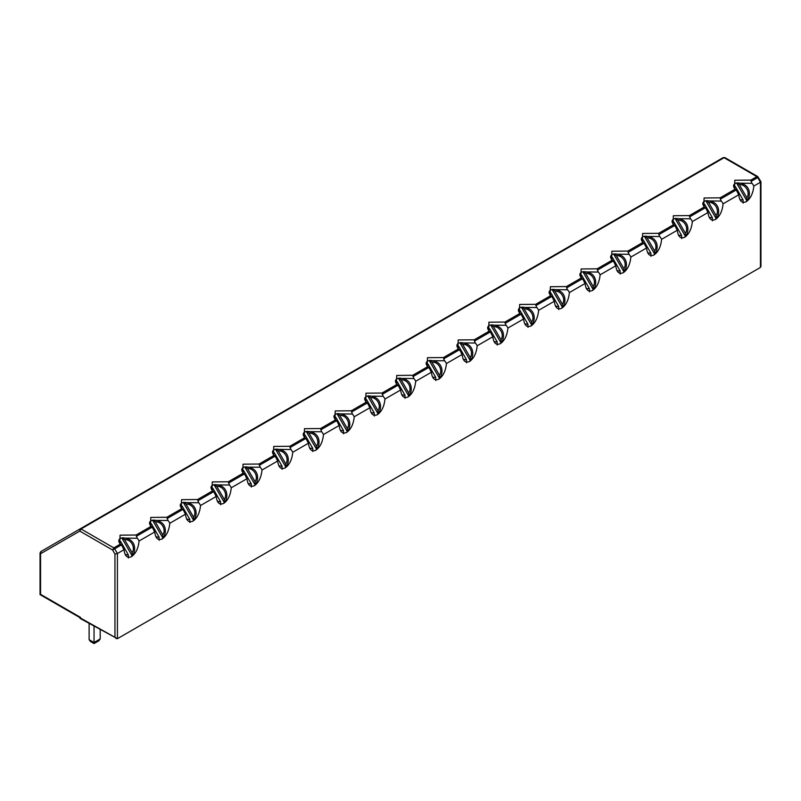 <?xml version="1.0" encoding="UTF-8"?>
<svg xmlns="http://www.w3.org/2000/svg" width="801" height="801" viewBox="0 0 801 801"><rect width="100%" height="100%" fill="white"/><g stroke="black" fill="none" stroke-linecap="round" stroke-linejoin="round"><path stroke-width="1.2" d="M80.521 617.401L40.561 594.322L40.561 552.32A1.742 1.001 60 0 1 40.921 551.529L40.561 553.741L79.8 531.083L112.591 550.017L114.944 554.092L117.407 553.511L117.407 638.687L80.01 618.392L80.521 617.401L80.01 617.691L40.05 594.622L40.05 553.03L40.921 551.529L80.16 528.87L79.8 531.083L81.031 528.96L113.822 547.894L112.591 550.017L114.693 548.805L117.407 553.511L124.025 549.686A10.673 8.711 -120 0 1 123.534 548.905A10.673 8.711 -120 0 1 122.543 546.733L121.542 545.141C118.097 542.057 117.897 539.714 120.931 538.092L137.251 538.242A10.673 8.711 -120 0 1 139.064 541.005L154.763 531.934C155.504 538.412 158.007 540.715 162.283 538.853C166.558 535.779 169.061 530.582 169.802 523.263L185.502 514.192C186.243 520.67 188.746 522.973 193.021 521.111C197.296 518.037 199.799 512.84 200.54 505.511L216.24 496.45C216.981 502.918 219.484 505.221 223.759 503.358C228.035 500.295 230.538 495.088 231.269 487.769L246.978 478.698C247.719 485.176 250.222 487.479 254.498 485.616C258.773 482.542 261.276 477.346 262.007 470.017L277.717 460.955C278.458 467.424 280.961 469.736 285.236 467.864C289.511 464.8 292.015 459.604 292.745 452.275L308.455 443.203C309.196 449.681 311.699 451.984 315.974 450.122C320.24 447.048 322.753 441.852 323.484 434.522L339.193 425.461C339.934 431.939 342.438 434.242 346.713 432.38C350.978 429.306 353.491 424.109 354.222 416.78L369.932 407.709C370.663 414.187 373.176 416.49 377.451 414.628C381.717 411.554 384.23 406.357 384.961 399.038L400.67 389.967C401.401 396.445 403.914 398.748 408.18 396.885C412.455 393.812 414.968 388.615 415.699 381.286L431.409 372.225C432.139 378.693 434.653 381.006 438.918 379.133C443.193 376.07 445.706 370.863 446.437 363.544L462.147 354.473C462.878 360.951 465.391 363.253 469.656 361.391C473.932 358.317 476.435 353.121 477.176 345.792L492.885 336.73C493.616 343.198 496.129 345.511 500.395 343.639C504.67 340.575 507.173 335.379 507.914 328.05L523.624 318.978C524.355 325.456 526.858 327.759 531.133 325.897C535.408 322.823 537.912 317.627 538.652 310.297L554.362 301.236C555.093 307.714 557.596 310.017 561.871 308.155C566.147 305.081 568.65 299.884 569.391 292.555L585.09 283.484C585.831 289.962 588.335 292.265 592.61 290.403C596.885 287.339 599.388 282.132 600.129 274.813L615.829 265.742C616.57 272.22 619.073 274.523 623.348 272.66C627.624 269.587 630.127 264.39 630.868 257.061L646.567 248C647.308 254.468 649.811 256.781 654.087 254.908C658.362 251.844 660.865 246.648 661.606 239.319L677.306 230.247C678.047 236.726 680.55 239.028 684.825 237.166C689.1 234.092 691.603 228.896 692.344 221.567L708.044 212.505C708.785 218.973 711.288 221.286 715.563 219.424C719.839 216.35 722.342 211.154 723.083 203.824L738.782 194.753C739.523 201.231 742.026 203.534 746.302 201.672C750.577 198.598 753.08 193.401 753.821 186.082L760.439 182.258L760.439 267.434L117.407 638.687M724.364 157.577L723.193 157.617L80.16 528.87A1.742 1.001 60 0 1 81.031 528.96L724.064 157.707L756.855 176.641L750.887 180.085L734.817 180.235L734.547 189.517L736.299 190.207C732.855 187.134 732.655 184.781 735.688 183.159L752.009 183.309A10.673 8.711 -120 0 1 753.821 186.082M40.561 594.322L40.05 594.622M114.944 554.092L114.944 637.296L116.185 638.587M725.295 158.418L724.064 157.707L725.295 158.418M734.547 189.517L720.149 197.827L704.079 197.987L703.809 207.259L689.411 215.579L673.341 215.729L673.07 225.011L658.672 233.321L642.602 233.471L642.332 242.753L627.934 251.073L611.864 251.224L611.594 260.505L597.196 268.816L581.125 268.966L580.855 278.247L566.457 286.558L550.387 286.718L550.127 295.99L535.719 304.31L519.649 304.46L519.388 313.742L504.98 322.052L488.91 322.202L488.65 331.484L474.242 339.804L458.172 339.954L457.912 349.236L443.504 357.546L427.434 357.697L427.173 366.978L412.765 375.289L396.695 375.449L396.435 384.73L382.037 393.041L365.957 393.191L365.697 402.472L351.299 410.783L335.219 410.943L334.958 420.215L320.56 428.535L304.48 428.685L304.22 437.967L289.822 446.277L273.742 446.427L273.481 455.709L259.083 464.029L243.013 464.18L242.743 473.461L228.345 481.771L212.275 481.922L212.005 491.203L197.607 499.514L181.537 499.674L181.266 508.945L166.868 517.266L150.798 517.416L150.528 526.698L136.13 535.008L120.06 535.168L119.79 544.44L121.331 544.97L114.693 548.805A1.742 1.001 -120 0 0 113.822 547.894L119.79 544.44M124.025 549.686C124.766 556.154 127.269 558.467 131.544 556.605C135.82 553.531 138.323 548.335 139.064 541.005M758.086 177.341L756.855 176.641L758.086 177.341L756.855 176.641L757.726 177.552L751.088 181.386L752.009 183.309M136.13 535.008L137.251 538.242M750.887 180.085L751.088 181.386M150.528 526.698L152.28 527.388C148.836 524.315 148.626 521.962 151.659 520.34L167.99 520.49A10.673 8.711 -120 0 1 169.802 523.263M720.149 197.827L720.349 199.139L736.089 190.047L737.3 191.809A10.673 8.711 -120 0 0 738.292 193.972A10.673 8.711 -120 0 0 738.782 194.753M166.868 517.266L167.99 520.49M136.33 536.32L152.07 527.228L153.281 528.99A10.673 8.711 -120 0 0 154.273 531.153A10.673 8.711 -120 0 0 154.763 531.934M181.266 508.945L183.018 509.646C179.574 506.562 179.364 504.219 182.398 502.597L198.728 502.748A10.673 8.711 -120 0 1 200.54 505.511M703.809 207.259L705.561 207.96C702.117 204.876 701.916 202.533 704.95 200.911L721.27 201.061A10.673 8.711 -120 0 1 723.083 203.824M689.411 215.579L689.611 216.881L705.351 207.789L706.562 209.552A10.673 8.711 -120 0 0 707.553 211.724A10.673 8.711 -120 0 0 708.044 212.505M720.349 199.139L721.27 201.061M167.069 518.567L182.808 509.476L184.01 511.238A10.673 8.711 -120 0 0 185.011 513.411A10.673 8.711 -120 0 0 185.502 514.192M197.607 499.514L198.728 502.748M212.005 491.203L213.757 491.904C210.313 488.82 210.102 486.467 213.136 484.845L229.466 485.005A10.673 8.711 -120 0 1 231.269 487.769M673.07 225.011L674.822 225.702C671.378 222.628 671.178 220.275 674.212 218.653L690.532 218.803A10.673 8.711 -120 0 1 692.344 221.567M658.672 233.321L658.873 234.633L674.612 225.542L675.824 227.304A10.673 8.711 -120 0 0 676.815 229.466A10.673 8.711 -120 0 0 677.306 230.247M689.611 216.881L690.532 218.803M228.345 481.771L229.466 485.005M197.807 500.825L213.547 491.734L214.748 493.496A10.673 8.711 -120 0 0 215.749 495.659A10.673 8.711 -120 0 0 216.24 496.45M242.743 473.461L244.495 474.152C241.051 471.078 240.841 468.725 243.874 467.103L260.205 467.253A10.673 8.711 -120 0 1 262.007 470.017M642.332 242.753L644.084 243.454C640.64 240.37 640.44 238.017 643.473 236.405L659.794 236.555A10.673 8.711 -120 0 1 661.606 239.319M627.934 251.073L628.134 252.375L643.874 243.284L645.085 245.046A10.673 8.711 -120 0 0 646.087 247.219A10.673 8.711 -120 0 0 646.567 248M658.873 234.633L659.794 236.555M259.083 464.029L260.205 467.253M228.535 483.073L244.285 473.992L245.486 475.744A10.673 8.711 -120 0 0 246.488 477.917A10.673 8.711 -120 0 0 246.978 478.698M273.481 455.709L275.234 456.41C271.789 453.326 271.579 450.973 274.613 449.361L290.943 449.511A10.673 8.711 -120 0 1 292.745 452.275M611.594 260.505L613.346 261.196C609.901 258.122 609.701 255.769 612.735 254.147L629.055 254.297A10.673 8.711 -120 0 1 630.868 257.061M597.196 268.816L597.396 270.117L613.135 261.026L614.347 262.788A10.673 8.711 -120 0 0 615.348 264.961A10.673 8.711 -120 0 0 615.829 265.742M628.134 252.375L629.055 254.297M289.822 446.277L290.943 449.511M259.274 465.331L275.023 456.24L276.225 458.002A10.673 8.711 -120 0 0 277.226 460.175A10.673 8.711 -120 0 0 277.717 460.955M304.22 437.967L305.962 438.658C302.528 435.584 302.317 433.231 305.351 431.609L321.672 431.759A10.673 8.711 -120 0 1 323.484 434.522M580.855 278.247L582.607 278.948C579.163 275.864 578.963 273.511 581.997 271.889L598.317 272.05A10.673 8.711 -120 0 1 600.129 274.813M566.457 286.558L566.657 287.869L582.397 278.778L583.609 280.54A10.673 8.711 -120 0 0 584.61 282.703A10.673 8.711 -120 0 0 585.09 283.484M597.396 270.117L598.317 272.05M320.56 428.535L321.672 431.759M290.012 447.589L305.762 438.497L306.963 440.26A10.673 8.711 -120 0 0 307.964 442.422A10.673 8.711 -120 0 0 308.455 443.203M334.958 420.215L336.7 420.915C333.266 417.832 333.056 415.489 336.09 413.867L352.41 414.017A10.673 8.711 -120 0 1 354.222 416.78M550.127 295.99L551.869 296.69C548.425 293.607 548.224 291.264 551.258 289.642L567.579 289.792A10.673 8.711 -120 0 1 569.391 292.555M535.719 304.31L535.919 305.612L551.659 296.52L552.87 298.282A10.673 8.711 -120 0 0 553.871 300.455A10.673 8.711 -120 0 0 554.362 301.236M566.657 287.869L567.579 289.792M320.75 429.837L336.5 420.745L337.702 422.507A10.673 8.711 -120 0 0 338.703 424.68A10.673 8.711 -120 0 0 339.193 425.461M351.299 410.783L352.41 414.017M365.697 402.472L367.439 403.163C364.004 400.089 363.794 397.737 366.828 396.115L383.148 396.275A10.673 8.711 -120 0 1 384.961 399.038M519.388 313.742L521.131 314.433C517.686 311.359 517.486 309.006 520.52 307.384L536.84 307.534A10.673 8.711 -120 0 1 538.652 310.297M504.98 322.052L505.181 323.364L520.93 314.272L522.132 316.035A10.673 8.711 -120 0 0 523.133 318.197A10.673 8.711 -120 0 0 523.624 318.978M535.919 305.612L536.84 307.534M382.037 393.041L383.148 396.275M351.489 412.094L367.238 403.003L368.44 404.765A10.673 8.711 -120 0 0 369.441 406.928A10.673 8.711 -120 0 0 369.932 407.709M396.435 384.73L398.177 385.421C394.743 382.347 394.533 379.994 397.566 378.372L413.887 378.523A10.673 8.711 -120 0 1 415.699 381.286M488.65 331.484L490.392 332.185C486.948 329.101 486.748 326.758 489.781 325.136L506.102 325.286A10.673 8.711 -120 0 1 507.914 328.05M474.242 339.804L474.442 341.106L490.192 332.014L491.393 333.777A10.673 8.711 -120 0 0 492.395 335.949A10.673 8.711 -120 0 0 492.885 336.73M505.181 323.364L506.102 325.286M412.765 375.289L413.887 378.523M382.227 394.342L397.977 385.251L399.178 387.013A10.673 8.711 -120 0 0 400.18 389.186A10.673 8.711 -120 0 0 400.67 389.967M427.173 366.978L428.915 367.679C425.471 364.595 425.271 362.242 428.305 360.63L444.625 360.78A10.673 8.711 -120 0 1 446.437 363.544M457.912 349.236L459.654 349.927C456.21 346.853 456.009 344.5 459.043 342.878L475.363 343.028A10.673 8.711 -120 0 1 477.176 345.792M443.504 357.546L443.704 358.848L459.454 349.767L460.655 351.519A10.673 8.711 -120 0 0 461.656 353.692A10.673 8.711 -120 0 0 462.147 354.473M474.442 341.106L475.363 343.028M412.966 376.6L428.715 367.509L429.917 369.271A10.673 8.711 -120 0 0 430.918 371.434A10.673 8.711 -120 0 0 431.409 372.225M443.704 358.848L444.625 360.78M760.439 267.434L760.95 266.322L760.95 181.717L760.439 182.258L757.726 177.552M723.193 157.617L724.064 157.707L723.193 157.617L80.16 528.87L723.193 157.617L724.935 157.617L757.726 176.55L760.95 181.717M130.984 556.885A10.673 8.711 60 0 0 132.165 555.854L121.832 537.962A10.673 8.711 60 0 0 120.39 538.432M745.741 201.962A10.673 8.711 60 0 0 746.922 200.921L736.59 183.029A10.673 8.711 60 0 0 735.148 183.509M161.722 539.143A10.673 8.711 60 0 0 162.903 538.102L152.57 520.209A10.673 8.711 60 0 0 151.129 520.69M715.013 219.704A10.673 8.711 60 0 0 716.184 218.673L705.851 200.781A10.673 8.711 60 0 0 704.409 201.251M192.46 521.391A10.673 8.711 60 0 0 193.642 520.36L183.309 502.467A10.673 8.711 60 0 0 181.867 502.948M684.274 237.456A10.673 8.711 60 0 0 685.446 236.415L675.113 218.523A10.673 8.711 60 0 0 673.671 219.003M223.199 503.649A10.673 8.711 60 0 0 224.38 502.607L214.047 484.715A10.673 8.711 60 0 0 212.605 485.196M653.536 255.199A10.673 8.711 60 0 0 654.707 254.167L644.374 236.265A10.673 8.711 60 0 0 642.933 236.746M253.937 485.907A10.673 8.711 60 0 0 255.119 484.865L244.786 466.973A10.673 8.711 60 0 0 243.344 467.454M622.798 272.951A10.673 8.711 60 0 0 623.969 271.909L613.636 254.017A10.673 8.711 60 0 0 612.194 254.498M284.675 468.154A10.673 8.711 60 0 0 285.857 467.123L275.524 449.221A10.673 8.711 60 0 0 274.082 449.701M592.059 290.693A10.673 8.711 60 0 0 593.231 289.652L582.898 271.759A10.673 8.711 60 0 0 581.456 272.24M315.414 450.412A10.673 8.711 60 0 0 316.595 449.371L306.262 431.479A10.673 8.711 60 0 0 304.821 431.959M561.321 308.435A10.673 8.711 60 0 0 562.492 307.404L552.159 289.511A10.673 8.711 60 0 0 550.718 289.992M346.152 432.66A10.673 8.711 60 0 0 347.324 431.629L337.001 413.737A10.673 8.711 60 0 0 335.559 414.217M530.582 326.187A10.673 8.711 60 0 0 531.754 325.146L521.421 307.254A10.673 8.711 60 0 0 519.979 307.734M376.891 414.918A10.673 8.711 60 0 0 378.062 413.877L367.739 395.984A10.673 8.711 60 0 0 366.297 396.465M499.844 343.929A10.673 8.711 60 0 0 501.015 342.898L490.683 325.006A10.673 8.711 60 0 0 489.241 325.476M407.629 397.166A10.673 8.711 60 0 0 408.8 396.135L398.477 378.242A10.673 8.711 60 0 0 397.036 378.723M469.106 361.682A10.673 8.711 60 0 0 470.277 360.64L459.944 342.748A10.673 8.711 60 0 0 458.512 343.228M438.367 379.424A10.673 8.711 60 0 0 439.539 378.392L429.216 360.49A10.673 8.711 60 0 0 427.774 360.971M100.195 629.656L100.195 638.948L98.883 640.78L94.047 643.573L94.047 642.502L94.047 643.573L90.433 641.481L89.121 639.659L94.047 642.502L100.195 638.948M94.047 626.222L94.047 642.502M89.121 623.478L89.121 639.659M128.39 558.027L128.33 554.843L120.791 541.776A8 6.538 60 0 0 119.95 543.358M132.105 552.67L132.375 555.684C136.32 550.557 136.28 537.962 122.082 537.861L124.556 539.604L132.105 552.67A8 6.538 60 0 0 132.105 543.959A8 6.538 60 0 0 124.556 539.604M119.099 540.134L120.791 541.776M743.148 203.104L743.088 199.92L735.548 186.853A8 6.538 60 0 0 734.707 188.425M746.862 197.737L747.133 200.751C751.078 195.624 751.038 183.029 736.84 182.928L739.313 184.671L746.862 197.737A8 6.538 60 0 0 746.862 189.026A8 6.538 60 0 0 739.313 184.671M733.856 185.211L735.548 186.853M159.129 540.285L159.069 537.101L151.529 524.034A8 6.538 60 0 0 150.688 525.606M162.843 534.918L163.114 537.932C167.059 532.805 167.019 520.209 152.821 520.109L155.294 521.851L162.843 534.918A8 6.538 60 0 0 162.843 526.207A8 6.538 60 0 0 155.294 521.851M149.837 522.392L151.529 524.034M712.409 220.846L712.349 217.662L704.81 204.595A8 6.538 60 0 0 703.969 206.177M716.124 215.489L716.394 218.503C720.339 213.376 720.299 200.781 706.102 200.681L708.575 202.423L716.124 215.489A8 6.538 60 0 0 716.124 206.778A8 6.538 60 0 0 708.575 202.423M703.118 202.953L704.81 204.595M189.867 522.532L189.807 519.348L182.258 506.282A8 6.538 60 0 0 181.416 507.864M193.582 517.176L193.852 520.189C197.797 515.063 197.757 502.467 183.559 502.367L186.032 504.109L193.582 517.176A8 6.538 60 0 0 193.582 508.465A8 6.538 60 0 0 186.032 504.109M180.575 504.64L182.258 506.282M681.671 238.598L681.611 235.414L674.072 222.348A8 6.538 60 0 0 673.23 223.92M685.386 233.231L685.656 236.245C689.601 231.119 689.561 218.523 675.373 218.423L677.836 220.165L685.386 233.231A8 6.538 60 0 0 685.386 224.52A8 6.538 60 0 0 677.836 220.165M672.379 220.696L674.072 222.348M220.605 504.79L220.545 501.606L212.996 488.54A8 6.538 60 0 0 212.155 490.112M224.32 499.434L224.59 502.437C228.535 497.311 228.495 484.725 214.298 484.625L216.771 486.357L224.32 499.434A8 6.538 60 0 0 224.32 490.713A8 6.538 60 0 0 216.771 486.357M211.314 486.898L212.996 488.54M650.933 256.34L650.873 253.156L643.333 240.09A8 6.538 60 0 0 642.492 241.662M654.647 250.983L654.918 253.987C658.863 248.861 658.822 236.275 644.635 236.175L647.108 237.917L654.647 250.983A8 6.538 60 0 0 654.647 242.272A8 6.538 60 0 0 647.108 237.917M641.641 238.448L643.333 240.09M251.344 487.048L251.284 483.864L243.734 470.788A8 6.538 60 0 0 242.893 472.37M255.058 481.681L255.329 484.695C259.264 479.569 259.234 466.973 245.036 466.873L247.509 468.615L255.058 481.681A8 6.538 60 0 0 255.058 472.97A8 6.538 60 0 0 247.509 468.615M242.052 469.146L243.734 470.788M620.194 274.092L620.134 270.908L612.595 257.832A8 6.538 60 0 0 611.754 259.414M623.909 268.725L624.179 271.739C628.124 266.613 628.084 254.017 613.896 253.917L616.37 255.659L623.909 268.725A8 6.538 60 0 0 623.909 260.015A8 6.538 60 0 0 616.37 255.659M610.903 256.19L612.595 257.832M282.082 469.296L282.022 466.112L274.473 453.046A8 6.538 60 0 0 273.632 454.628M285.797 463.939L286.067 466.953C290.002 461.817 289.972 449.231 275.774 449.131L278.247 450.873L285.797 463.939A8 6.538 60 0 0 285.797 455.228A8 6.538 60 0 0 278.247 450.873M272.791 451.404L274.473 453.046M589.456 291.834L589.396 288.65L581.856 275.584A8 6.538 60 0 0 581.015 277.156M593.171 286.478L593.441 289.481C597.386 284.355 597.356 271.769 583.158 271.659L585.631 273.401L593.171 286.478A8 6.538 60 0 0 593.171 277.757A8 6.538 60 0 0 585.631 273.401M580.164 273.942L581.856 275.584M312.821 451.554L312.76 448.37L305.211 435.303A8 6.538 60 0 0 304.37 436.875M316.535 446.187L316.806 449.201C320.74 444.074 320.71 431.479 306.513 431.379L308.986 433.121L316.535 446.187A8 6.538 60 0 0 316.535 437.476A8 6.538 60 0 0 308.986 433.121M303.519 433.651L305.211 435.303M558.718 309.576L558.657 306.393L551.118 293.326A8 6.538 60 0 0 550.277 294.908M562.432 304.22L562.702 307.234C566.647 302.107 566.617 289.511 552.42 289.411L554.893 291.153L562.432 304.22A8 6.538 60 0 0 562.432 295.509A8 6.538 60 0 0 554.893 291.153M549.426 291.684L551.118 293.326M343.559 433.802L343.499 430.618L335.949 417.551A8 6.538 60 0 0 335.108 419.133M347.274 428.445L347.544 431.459C351.479 426.332 351.449 413.737 337.251 413.636L339.724 415.379L347.274 428.445A8 6.538 60 0 0 347.274 419.734A8 6.538 60 0 0 339.724 415.379M334.257 415.909L335.949 417.551M527.979 327.329L527.929 324.145L520.38 311.078A8 6.538 60 0 0 519.539 312.65M531.694 321.962L531.964 324.976C535.909 319.849 535.879 307.254 521.681 307.153L524.154 308.896L531.694 321.962A8 6.538 60 0 0 531.694 313.251A8 6.538 60 0 0 524.154 308.896M518.688 309.436L520.38 311.078M374.297 416.059L374.237 412.875L366.688 399.809A8 6.538 60 0 0 365.847 401.381M378.012 410.693L378.282 413.706C382.217 408.58 382.187 395.994 367.989 395.884L370.462 397.626L378.012 410.693A8 6.538 60 0 0 378.012 401.982A8 6.538 60 0 0 370.462 397.626M364.996 398.167L366.688 399.809M497.241 345.071L497.191 341.887L489.641 328.821A8 6.538 60 0 0 488.8 330.402M500.955 339.714L501.226 342.728C505.171 337.591 505.141 325.006 490.943 324.906L493.416 326.648L500.955 339.714A8 6.538 60 0 0 500.955 331.003A8 6.538 60 0 0 493.416 326.648M487.949 327.178L489.641 328.821M405.036 398.307L404.976 395.133L397.426 382.057A8 6.538 60 0 0 396.585 383.639M408.74 392.951L409.021 395.964C412.956 390.838 412.926 378.242 398.728 378.142L401.201 379.884L408.74 392.951A8 6.538 60 0 0 408.74 384.24A8 6.538 60 0 0 401.201 379.884M395.734 380.415L397.426 382.057M466.512 362.823L466.452 359.639L458.903 346.573A8 6.538 60 0 0 458.062 348.145M470.217 357.456L470.487 360.47C474.432 355.344 474.402 342.748 460.205 342.648L462.678 344.39L470.217 357.456A8 6.538 60 0 0 470.217 348.745A8 6.538 60 0 0 462.678 344.39M457.211 344.921L458.903 346.573M435.774 380.565L435.714 377.381L428.165 364.315A8 6.538 60 0 0 427.323 365.887M439.479 375.208L439.759 378.212C443.694 373.086 443.664 360.5 429.466 360.4L431.939 362.132L439.479 375.208A8 6.538 60 0 0 439.479 366.498A8 6.538 60 0 0 431.939 362.132M426.472 362.673L428.165 364.315M114.944 637.296L80.521 618.082M125.076 554.352A8 6.538 60 0 0 128.33 554.843M739.834 199.429A8 6.538 60 0 0 743.088 199.92M155.815 536.61A8 6.538 60 0 0 159.069 537.101M709.095 217.171A8 6.538 60 0 0 712.349 217.662M186.553 518.858A8 6.538 60 0 0 189.807 519.348M678.357 234.923A8 6.538 60 0 0 681.611 235.414M217.291 501.116A8 6.538 60 0 0 220.545 501.606M647.619 252.665A8 6.538 60 0 0 650.873 253.156M248.03 483.373A8 6.538 60 0 0 251.284 483.864M616.88 270.418A8 6.538 60 0 0 620.134 270.908M278.768 465.621A8 6.538 60 0 0 282.022 466.112M586.142 288.16A8 6.538 60 0 0 589.396 288.65M309.506 447.879A8 6.538 60 0 0 312.76 448.37M555.403 305.902A8 6.538 60 0 0 558.657 306.393M340.235 430.127A8 6.538 60 0 0 343.499 430.618M524.665 323.654A8 6.538 60 0 0 527.929 324.145M370.973 412.385A8 6.538 60 0 0 374.237 412.875M493.927 341.396A8 6.538 60 0 0 497.191 341.887M401.712 394.643A8 6.538 60 0 0 404.976 395.133M463.188 359.148A8 6.538 60 0 0 466.452 359.639M432.45 376.891A8 6.538 60 0 0 435.714 377.381M80.01 618.392L80.01 617.691"/></g></svg>
